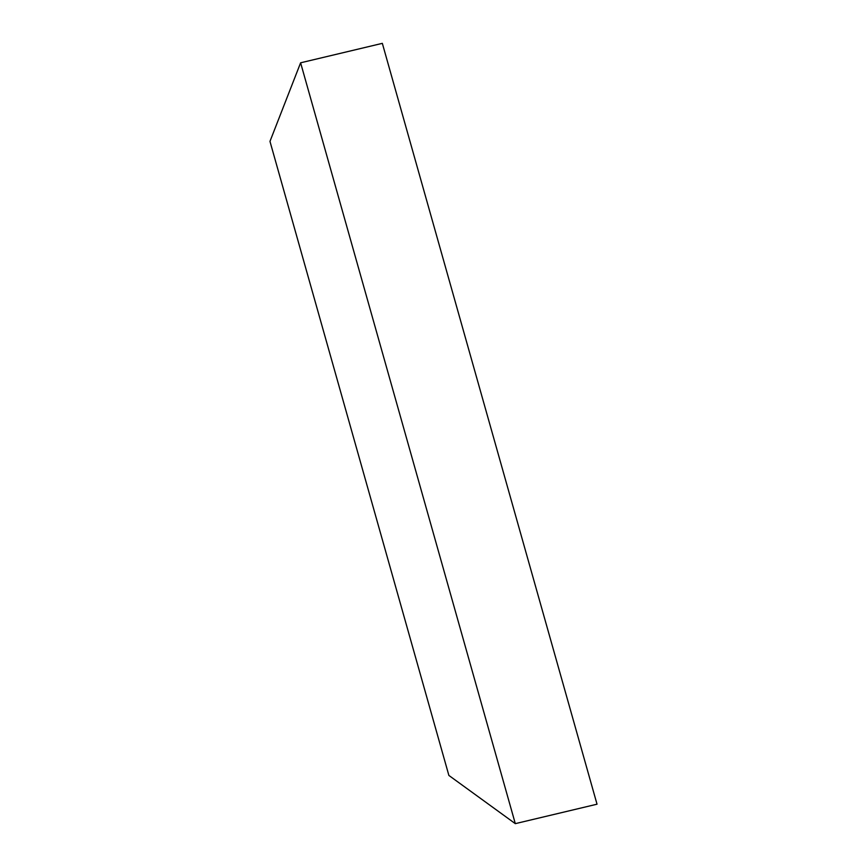 <?xml version="1.0" encoding="UTF-8"?>
<svg xmlns="http://www.w3.org/2000/svg" width="867" height="867" viewBox="0 0 867 867"><rect width="100%" height="100%" fill="white"/><g stroke="black" fill="none" stroke-linecap="round" stroke-linejoin="round"><path stroke-width="1.3" d="M300.611 62.803L515.301 823.65L448.878 775.434L269.973 141.386L300.611 62.803L382.336 43.35L597.027 804.197L515.301 823.65"/></g></svg>
